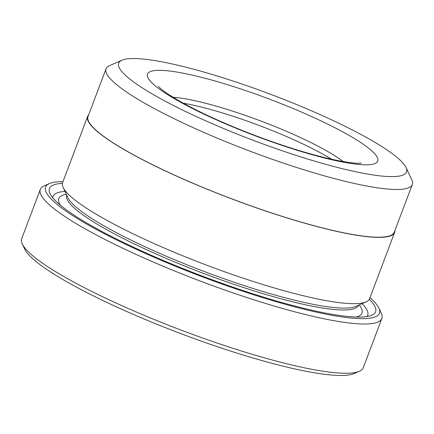 <?xml version="1.0" encoding="UTF-8"?>
<svg xmlns="http://www.w3.org/2000/svg" width="434" height="434" viewBox="0 0 434 434"><rect width="100%" height="100%" fill="white"/><g stroke="black" fill="none" stroke-linecap="round" stroke-linejoin="round"><path stroke-width="0.65" d="M106.059 68.805L88.021 116.534A163.689 26.17 20.7 0 0 181.065 178.048A163.689 26.17 20.7 0 0 394.262 232.255L412.3 184.521A163.689 26.17 -159.3 0 1 199.103 130.314A163.689 26.17 -159.3 0 1 106.059 68.805A163.689 26.17 -159.3 0 1 109.58 65.605L122.014 60.185A153.842 24.597 20.7 0 0 206.15 121.005A153.842 24.597 20.7 0 0 406.034 167.508A153.842 24.597 20.7 0 0 319.082 114.137A153.842 24.597 20.7 0 0 122.014 60.185M394.647 232.402L369.594 298.695A164.095 26.235 -159.3 0 1 366.068 301.901L355.706 306.42A155.893 24.922 -159.3 0 1 156.012 251.747A155.893 24.922 -159.3 0 1 67.899 197.665L63.114 187.423A164.095 26.235 -159.3 0 1 62.588 182.687L87.641 116.388A164.095 26.235 20.7 0 0 180.913 178.059A164.095 26.235 20.7 0 0 394.647 232.402A164.095 26.235 20.7 0 0 394.918 230.519M366.068 301.901A164.095 26.235 -159.3 0 1 155.86 244.353A164.095 26.235 -159.3 0 1 63.114 187.423M369.307 299.308A174.354 27.874 -159.3 0 1 371.862 315.198A174.354 27.874 -159.3 0 1 148.52 254.053A174.354 27.874 -159.3 0 1 49.975 193.569A174.354 27.874 -159.3 0 1 62.398 183.338M362.032 303.664A168.202 26.892 -159.3 0 1 367.001 316.522M62.973 181.667A178.455 28.53 20.7 0 0 49.416 183.587A178.455 28.53 20.7 0 0 147.012 254.145A178.455 28.53 20.7 0 0 378.877 308.086A178.455 28.53 20.7 0 0 369.98 297.675M378.877 308.086L381.274 313.202A182.557 29.186 -159.3 0 1 381.855 318.48A182.557 29.186 -159.3 0 1 144.077 258.024A182.557 29.186 -159.3 0 1 40.308 189.419A182.557 29.186 -159.3 0 1 44.235 185.85L49.416 183.587M359.319 371.292L354.139 373.555A178.455 28.53 -159.3 0 1 125.54 310.966A178.455 28.53 -159.3 0 1 24.678 249.056L22.286 243.941A182.557 29.186 20.7 0 0 125.469 307.272A182.557 29.186 20.7 0 0 359.319 371.292A182.557 29.186 20.7 0 0 363.247 367.723L381.855 318.48M40.308 189.419L21.7 238.667A182.557 29.186 20.7 0 0 22.286 243.941M183.332 103.216A102.56 16.4 -159.3 0 1 291.42 138.674A102.56 16.4 -159.3 0 1 331.576 159.235M88.677 114.798A164.095 26.235 20.7 0 0 87.641 116.388M406.034 167.508L411.779 179.795A163.689 26.17 -159.3 0 1 412.3 184.521M52.742 197.774A168.202 26.892 -159.3 0 1 64.981 191.416M358.229 305.965L358.343 305.265A155.893 24.922 -159.3 0 1 155.296 253.64A155.893 24.922 -159.3 0 1 66.684 195.061L66.31 195.658M359.168 304.912A162.045 25.91 -159.3 0 1 356.265 317.037M217.445 120.316A123.072 19.676 -159.3 0 1 156.49 70.416A123.072 19.676 -159.3 0 1 307.787 114.826A123.072 19.676 -159.3 0 1 368.737 164.73A123.072 19.676 -159.3 0 1 217.445 120.316M343.18 161.546A102.56 16.4 20.7 0 0 293.102 134.225A102.56 16.4 20.7 0 0 173.101 97.276M60.456 205.26A162.045 25.91 -159.3 0 1 66.299 194.242M361.256 163.103L359.64 163.227C355.744 163.423 348.752 162.587 338.666 160.716C327.458 158.535 314.319 155.16 299.238 150.593C272.037 142.265 245.161 132.24 218.617 120.516C201.088 112.699 186.647 105.397 175.298 98.61C167.497 93.852 162.294 90.212 159.696 87.706L158.508 86.491"/></g></svg>
